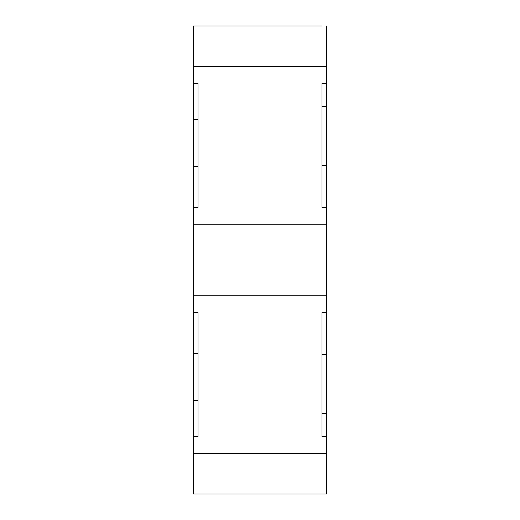 <?xml version="1.0" encoding="UTF-8"?>
<svg xmlns="http://www.w3.org/2000/svg" width="520" height="520" viewBox="0 0 520 520"><rect width="100%" height="100%" fill="white"/><g stroke="black" fill="none" stroke-linecap="round" stroke-linejoin="round"><path stroke-width="0.78" d="M326.69 453.414L326.69 436.67L322.01 436.67L322.01 312.65L326.69 312.65L326.69 295.796L193.31 295.796L193.31 312.65L197.99 312.65L197.99 436.67L193.31 436.67L193.31 494L326.69 494L326.69 453.414L193.31 453.414M326.69 165.698L326.69 106.691L322.01 106.691L322.01 165.698L326.69 165.698L326.69 207.35L322.01 207.35L322.01 83.33L326.69 83.33L326.69 66.586L193.31 66.586L193.31 83.33L197.99 83.33L197.99 207.35L193.31 207.35L193.31 295.796M326.69 295.796L326.69 207.35M326.69 312.65L326.69 436.67M322.01 26L193.31 26L193.31 66.586M326.69 224.205L193.31 224.205M326.69 83.33L326.69 106.691M326.69 66.586L326.69 26M193.31 436.67L193.31 312.65M193.31 207.35L193.31 83.33M193.31 400.4L197.99 400.4L197.99 353.6L193.31 353.6M193.31 166.4L197.99 166.4L197.99 119.6L193.31 119.6M326.69 354.302L322.01 354.302L322.01 413.309L326.69 413.309"/></g></svg>
